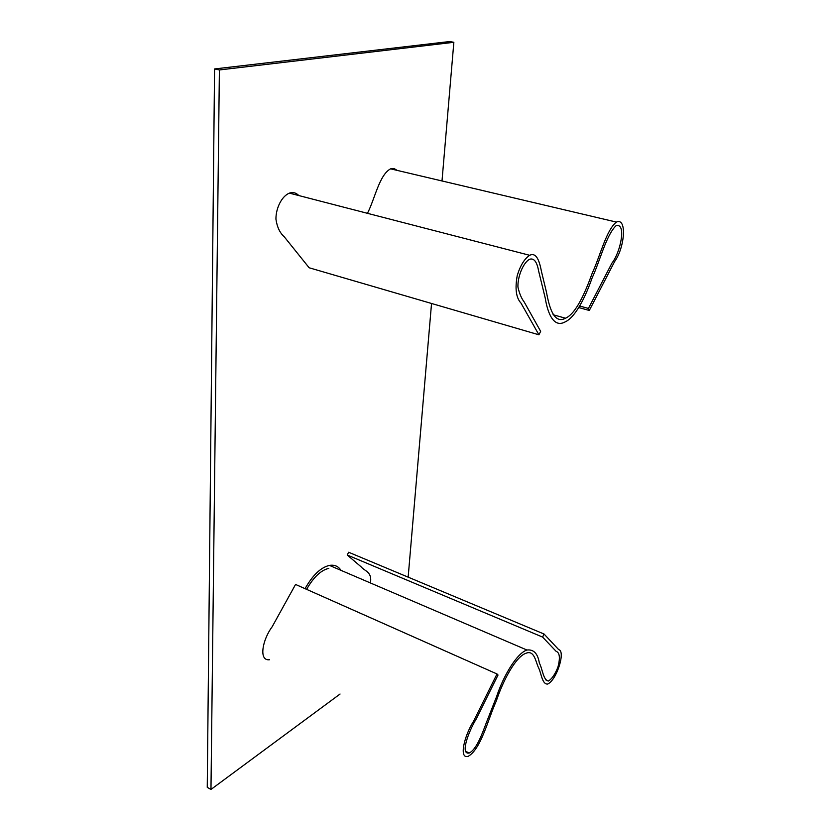 <?xml version="1.0" encoding="UTF-8"?>
<svg xmlns="http://www.w3.org/2000/svg" width="831" height="831" viewBox="0 0 831 831"><rect width="100%" height="100%" fill="white"/><g stroke="black" fill="none" stroke-linecap="round" stroke-linejoin="round"><path stroke-width="1.25" d="M588.431 308.436L589.304 310.462L614.691 261.433C624.829 247.565 627.145 217.109 616.373 222.085C606.266 230.073 600.138 256.114 592.233 273.16C585.408 291.993 576.215 313.557 565.506 318.221C554.225 324.37 549.364 308.104 546.455 292.128L541.542 271.841C539.714 262.471 536.951 251.814 529.648 255.294C524.423 258.815 520.289 265.546 517.256 275.497C514.856 288.658 516.103 297.862 520.995 303.107L538.914 334.8L540.659 331.361L524.216 302.027C521.38 298.277 519.282 293.25 517.921 286.944C517.63 276.453 523.156 262.939 529.347 259.376C534.541 257.34 537.345 263.5 538.613 270.968L545.198 297.914C547.837 314.284 554.007 327.913 564.945 322.002C575.447 317.411 585.408 297.114 592.088 278.001C600.044 260.882 606.131 235.318 615.958 225.803C626.481 222.272 620.934 251.751 611.886 263.188L588.431 308.436L579.82 306.068M397.27 170.417L394.164 168.61L390.58 168.838C379.289 174.884 374.999 198.588 367.458 213.318M298.796 195.555C296.106 192.74 292.969 191.93 289.396 193.124C281.875 196.095 275.861 207.958 275.934 219.135C277.066 226.977 279.818 232.846 284.202 236.731L309.142 267.769L538.914 334.8M589.304 310.462L578.895 307.595M498.029 675.021L476.205 719.012C468.32 731.976 460 755.005 469.203 753C476.329 749.655 481.866 734.656 486.114 723.282L496.668 696.388C503.524 675.603 516.986 653.166 526.927 650.019C533.689 649.208 537.834 653.561 539.35 663.065C542.56 668.945 543.142 680.049 548.387 681.036C551.898 678.979 555.087 674.315 557.954 667.044C560.333 657.851 559.72 652.615 556.116 651.317L542.591 637.076L544.045 634.022L558.702 649.634C565.963 651.182 556.375 680.88 547.473 684.09C541.812 684.079 541.376 672.663 538.135 666.898C535.434 660.146 533.824 650.122 526.106 653.218C515.76 656.48 503.067 680.537 496.284 701.032C487.88 719.625 481.149 748.949 468.165 756.345C458.66 759.254 464.238 736.006 473.483 721.35L497 673.972L498.029 675.021M542.591 637.076L347.223 555.004L348.656 552.251L544.045 634.022M305.05 588.66C312.674 575.156 320.808 567.407 329.44 565.402C334.519 564.592 338.362 566.233 340.97 570.346M370.429 582.967C372.319 571.686 364.757 571.344 361.038 566.763L347.223 555.004M328.796 568.373C320.963 570.17 313.567 577.171 306.608 589.356M269.514 659.741C258.306 661.144 262.554 639.558 272.163 626.771L295.556 584.442L497 673.972M219.394 69.949L210.97 789.45L207.251 787.352L214.564 68.952L449.561 41.55L453.851 42.298L219.394 69.949L214.564 68.952M210.97 789.45L340.045 694.041M408.156 577.15L431.538 303.471M441.999 180.971L453.851 42.298M390.58 168.838L616.373 222.085M553.062 314.72L565.506 318.221M289.396 193.124L529.648 255.294M469.203 753L465.443 751.182M526.927 650.019L329.44 565.402M548.387 681.036L545.479 679.758"/></g></svg>
